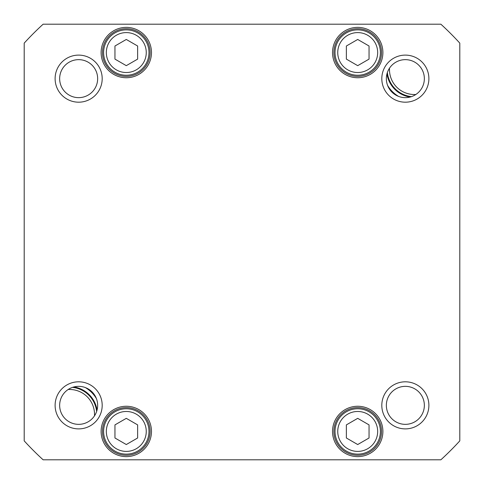 <?xml version="1.0" encoding="UTF-8"?>
<svg xmlns="http://www.w3.org/2000/svg" width="484" height="484" viewBox="0 0 484 484"><rect width="100%" height="100%" fill="white"/><g stroke="black" fill="none" stroke-linecap="round" stroke-linejoin="round"><path stroke-width="0.73" d="M96.637 411.473A27.225 27.225 0 0 0 72.527 387.363A27.225 27.225 0 0 1 96.637 411.473M94.489 415.847A24.956 24.956 0 0 0 68.153 389.511M387.363 72.527A27.225 27.225 0 0 0 411.473 96.637A27.225 27.225 0 0 1 387.363 72.527M389.511 68.153A24.956 24.956 0 0 0 415.847 94.489M90.091 390.177A31.762 31.762 0 0 1 93.823 393.909M393.909 93.823A31.762 31.762 0 0 1 390.177 90.091M398.61 96.419A31.157 31.157 0 0 1 387.581 85.39M410.051 97.06A27.83 27.83 0 0 1 386.94 73.949M85.39 387.581A31.157 31.157 0 0 1 96.419 398.61M73.949 386.94A27.83 27.83 0 0 1 97.06 410.051M114.95 46.01L126.294 39.458L137.637 46.01L137.637 59.108L126.294 65.661L114.95 59.108L114.95 46.01M346.363 424.891L357.706 418.339L369.05 424.891L369.05 437.99L357.706 444.542L346.363 437.99L346.363 424.891M114.95 437.99L114.95 424.891L126.294 418.339L137.637 424.891L137.637 437.99L126.294 444.542L114.95 437.99M346.363 46.01L357.706 39.458L369.05 46.01L369.05 59.108L357.706 65.661L346.363 59.108L346.363 46.01M24.2 43.124A294.938 294.938 0 0 1 43.124 24.2L440.876 24.2A294.938 294.938 0 0 1 459.8 43.124L459.8 440.876A294.938 294.938 0 0 1 440.876 459.8L43.124 459.8A294.938 294.938 0 0 1 24.2 440.876L24.2 43.124M428.891 78.65A23.541 23.541 0 0 0 393.583 58.261A23.541 23.541 0 0 0 393.583 99.038A23.541 23.541 0 0 0 428.891 78.65M102.191 405.35A23.541 23.541 0 0 0 66.883 384.961A23.541 23.541 0 0 0 66.883 425.738A23.541 23.541 0 0 0 102.191 405.35M382.892 431.438A25.18 25.18 0 0 0 345.116 409.633A25.18 25.18 0 0 0 345.116 453.248A25.18 25.18 0 0 0 382.892 431.438M151.48 52.562A25.18 25.18 0 0 0 113.704 30.752A25.18 25.18 0 0 0 113.704 74.367A25.18 25.18 0 0 0 151.48 52.562M382.892 52.562A25.18 25.18 0 0 0 345.116 30.752A25.18 25.18 0 0 0 345.116 74.367A25.18 25.18 0 0 0 382.892 52.562M151.48 431.438A25.18 25.18 0 0 0 113.704 409.633A25.18 25.18 0 0 0 113.704 453.248A25.18 25.18 0 0 0 151.48 431.438M428.891 405.35A23.541 23.541 0 0 0 393.583 384.961A23.541 23.541 0 0 0 393.583 425.738A23.541 23.541 0 0 0 428.891 405.35M102.191 78.65A23.541 23.541 0 0 0 66.883 58.261A23.541 23.541 0 0 0 66.883 99.038A23.541 23.541 0 0 0 102.191 78.65M346.363 411.793A22.688 22.688 0 0 0 346.363 451.088A22.688 22.688 0 0 0 380.394 431.438A22.688 22.688 0 0 0 346.363 411.793M346.363 32.912A22.688 22.688 0 0 0 346.363 72.207A22.688 22.688 0 0 0 380.394 52.562A22.688 22.688 0 0 0 346.363 32.912M114.95 32.912A22.688 22.688 0 0 0 114.95 72.207A22.688 22.688 0 0 0 148.981 52.562A22.688 22.688 0 0 0 114.95 32.912M103.606 431.438A22.688 22.688 0 0 0 137.637 451.088A22.688 22.688 0 0 0 137.637 411.793A22.688 22.688 0 0 0 103.606 431.438M97.653 78.65A19.003 19.003 0 0 1 69.151 95.106A19.003 19.003 0 0 1 69.151 62.194A19.003 19.003 0 0 1 97.653 78.65M424.353 78.65A19.003 19.003 0 0 1 395.851 95.106A19.003 19.003 0 0 1 395.851 62.194A19.003 19.003 0 0 1 424.353 78.65M424.353 405.35A19.003 19.003 0 0 1 395.851 421.806A19.003 19.003 0 0 1 395.851 388.894A19.003 19.003 0 0 1 424.353 405.35M97.653 405.35A19.003 19.003 0 0 1 69.151 421.806A19.003 19.003 0 0 1 69.151 388.894A19.003 19.003 0 0 1 97.653 405.35M150.119 431.438A23.819 23.819 0 0 1 114.381 452.068A23.819 23.819 0 0 1 114.381 410.813A23.819 23.819 0 0 1 150.119 431.438M381.531 431.438A23.819 23.819 0 0 1 345.794 452.068A23.819 23.819 0 0 1 345.794 410.813A23.819 23.819 0 0 1 381.531 431.438M381.531 52.562A23.819 23.819 0 0 1 345.794 73.187A23.819 23.819 0 0 1 345.794 31.932A23.819 23.819 0 0 1 381.531 52.562M150.119 52.562A23.819 23.819 0 0 1 114.381 73.187A23.819 23.819 0 0 1 114.381 31.932A23.819 23.819 0 0 1 150.119 52.562M116.311 35.271A19.965 19.965 0 0 1 146.259 52.562A19.965 19.965 0 0 1 116.311 69.847A19.965 19.965 0 0 1 116.311 35.271M347.724 414.153A19.965 19.965 0 0 1 377.671 431.438A19.965 19.965 0 0 1 347.724 448.728A19.965 19.965 0 0 1 347.724 414.153M106.329 431.438A19.965 19.965 0 0 1 136.276 414.153A19.965 19.965 0 0 1 136.276 448.728A19.965 19.965 0 0 1 106.329 431.438M347.724 35.271A19.965 19.965 0 0 1 377.671 52.562A19.965 19.965 0 0 1 347.724 69.847A19.965 19.965 0 0 1 347.724 35.271"/></g></svg>
